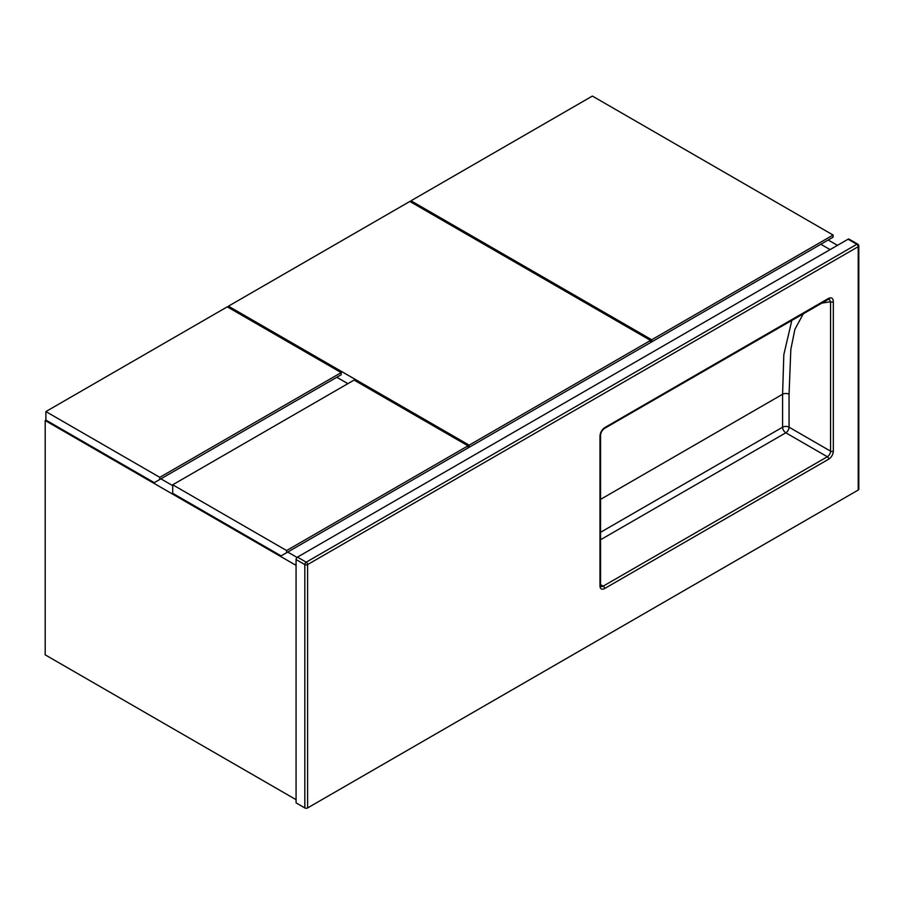 <?xml version="1.0" encoding="UTF-8"?>
<svg xmlns="http://www.w3.org/2000/svg" width="904" height="904" viewBox="0 0 904 904"><rect width="100%" height="100%" fill="white"/><g stroke="black" fill="none" stroke-linecap="round" stroke-linejoin="round"><path stroke-width="1.36" d="M830.098 249.606L820.832 244.261L830.098 249.606M828.211 240.001L837.477 245.346M160.901 478.826L172.709 485.64L160.901 478.826M287.721 552.039L297.054 557.429L287.721 552.039M296.071 565.384L45.2 420.541L45.2 654.846L296.071 799.678M45.2 420.541L45.934 420.111M833.092 235.04L592.369 96.061L410.981 200.79L651.705 339.768L833.092 235.04L833.092 237.176L646.168 345.091M410.981 200.79L410.981 202.123M651.705 339.768L651.705 341.904M286.613 550.547L468.012 445.83L468.012 447.955L281.087 555.881L172.709 493.301L172.709 484.781L286.613 550.547L286.613 552.683M468.012 445.83L354.097 380.064L172.709 484.781M159.793 477.335L341.192 372.606L341.192 374.742L154.268 482.657L45.889 420.089L45.889 411.569L159.793 477.335L159.793 479.459M341.192 372.606L227.277 306.84L45.889 411.569M228.429 306.173L469.165 445.163L650.552 340.435L409.828 201.456L228.429 306.173L228.429 307.507M336.808 377.262L347.87 383.658M463.628 450.486L650.552 342.571L650.552 340.435M469.165 445.163L469.165 447.288M603.872 428.688A1.955 1.13 -120 0 0 604.188 428.598C601.883 430.451 600.674 432.813 600.55 435.66L600.55 435.66A1.955 1.13 180 0 1 599.973 436.462C600.109 432.869 601.646 429.942 604.584 427.705L828.708 298.309C831.657 297.145 833.194 298.297 833.33 301.744A1.955 1.13 180 0 1 830.561 301.744L821.374 303.202M307.597 807.939L858.224 490.036L858.224 246.679L307.597 564.582L307.597 807.939A1.955 1.13 180 0 1 304.829 807.939L304.829 564.582L296.071 559.519L296.071 802.876L304.829 807.939M848.076 239.221A1.955 1.13 -60 0 1 849.059 239.131L857.817 244.182A1.955 1.13 120 0 0 856.845 244.283L848.076 239.221L297.45 557.124L306.219 562.186L856.845 244.283A1.955 1.13 -120 0 1 858.224 246.679A1.955 1.13 0 0 0 858.8 245.877L858.8 489.233A1.955 1.13 180 0 1 858.224 490.036M296.071 559.519A1.955 1.13 -60 0 1 297.45 557.124M803.43 313.564L794.899 329.305L790.83 349.396L789.056 394.257L789.056 427.196L830.561 451.164L830.561 301.744L829.137 298.908L828.482 299.054M833.33 301.744L833.33 451.164A6.52 3.763 -60 0 1 828.708 459.153L604.584 588.549A6.52 3.763 -60 0 1 599.973 585.882L599.973 436.462M600.55 499.37L782.593 394.257L783.824 354.673L791.859 320.242M600.55 584.617L603.205 586.154L827.329 456.757L785.825 432.79L600.55 539.756M600.55 532.309L782.593 427.196L782.593 394.257A4.565 2.633 180 0 1 789.056 394.257M599.973 585.882A1.955 1.13 180 0 0 600.55 585.08L600.923 586.38A4.565 2.633 120 0 0 603.205 586.154A1.955 1.13 -120 0 1 604.584 588.549M785.825 432.79A4.565 2.633 120 0 0 789.056 427.196A4.565 2.633 180 0 0 782.593 427.196A4.565 2.633 -120 0 0 785.825 432.79M828.708 459.153A1.955 1.13 -120 0 0 827.329 456.757A4.565 2.633 120 0 0 830.561 451.164A1.955 1.13 180 0 0 833.33 451.164M827.996 299.292A1.955 1.13 -120 0 0 828.313 299.201L828.313 299.201A1.955 1.13 -120 0 0 828.708 298.309M829.137 298.908L604.188 428.598A1.955 1.13 -120 0 0 604.584 427.705M307.597 564.582A1.955 1.13 -120 0 0 306.219 562.186A1.955 1.13 -60 0 0 304.829 564.582A1.955 1.13 0 0 0 307.597 564.582M600.55 585.08L600.55 435.66M858.8 245.877A1.955 1.955 0 0 0 857.817 244.182"/></g></svg>
